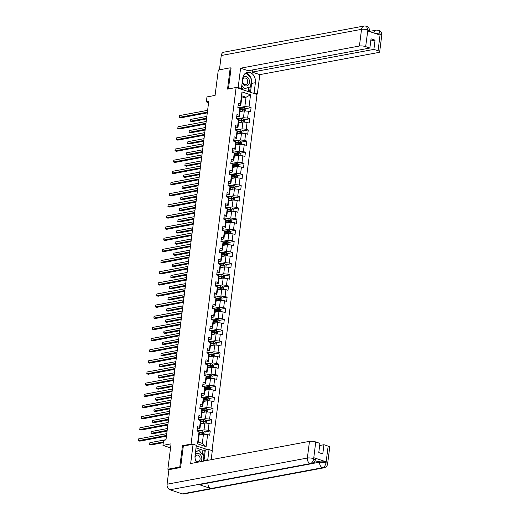 <?xml version="1.0" encoding="UTF-8"?>
<svg xmlns="http://www.w3.org/2000/svg" width="520" height="520" viewBox="0 0 520 520"><rect width="100%" height="100%" fill="white"/><g stroke="black" fill="none" stroke-linecap="round" stroke-linejoin="round"><path stroke-width="0.78" d="M212.024 450.587L257.01 94.51L236.119 87.497L191.074 444.1L192.056 444.425M231.069 68.088L230.224 67.808L218.296 70.031L215.085 95.401L206.973 96.915L206.343 101.92L208.578 102.667M169.111 469.638L167.863 469.222L171.067 443.853L162.955 445.367L170.553 447.915M183.463 446.03L182.481 445.699L179.79 466.999L180.642 467.279M179.79 466.999L167.863 469.222M208 449.781L196.281 445.848M241.69 98.072L246.031 97.26L241.963 95.895L240.792 105.19L240.442 104.072L238.381 103.383L237.842 107.666L239.902 108.362L239.031 115.219L236.971 114.53L236.431 118.814L238.492 119.509L237.627 126.367L235.567 125.677L235.02 129.968L237.081 130.656L236.217 137.514L234.156 136.825L233.617 141.115L235.677 141.804L234.806 148.668L232.745 147.972L232.206 152.263L234.267 152.952L233.402 159.816L231.342 159.12L230.796 163.41L232.856 164.099L231.992 170.963L229.931 170.268L229.392 174.558L231.452 175.247L230.581 182.111L228.52 181.415L227.981 185.705L230.042 186.394L229.177 193.258L227.117 192.562L226.571 196.853L228.631 197.548L227.767 204.406L225.706 203.717L225.167 208L227.227 208.696L226.356 215.553L224.296 214.864L223.756 219.147L225.817 219.843L224.952 226.701L222.892 226.011L222.346 230.295L224.406 230.99L223.542 237.848L221.481 237.159L220.942 241.449L223.002 242.138L222.131 248.995L220.071 248.306L219.531 252.597L221.592 253.286L220.727 260.15L218.667 259.454L218.12 263.744L220.181 264.433L219.317 271.297L217.256 270.601L216.717 274.892L218.777 275.581L217.906 282.445L215.846 281.749L215.306 286.039L217.367 286.728L216.502 293.592L214.442 292.897L213.895 297.187L215.956 297.882L215.092 304.74L213.031 304.05L212.492 308.334L214.552 309.03L213.681 315.887L211.62 315.198L211.081 319.481L213.142 320.177L212.277 327.034L210.217 326.346L209.671 330.629L211.731 331.325L210.867 338.182L208.806 337.493L208.267 341.776L210.327 342.472L209.456 349.329L207.395 348.641L206.856 352.931L208.917 353.62L208.052 360.477L205.992 359.788L205.446 364.078L207.506 364.767L206.642 371.631L204.581 370.935L204.042 375.226L206.102 375.915L205.231 382.779L203.171 382.083L202.631 386.373L204.692 387.062L203.827 393.926L201.767 393.231L201.221 397.521L203.281 398.209L202.417 405.074L200.356 404.378L199.817 408.668L201.877 409.363L201.006 416.221L198.946 415.532L198.406 419.816L200.467 420.511L199.602 427.369L197.542 426.679L196.995 430.963L199.056 431.659L197.522 443.807L206.102 446.687L202.3 443.424L203.469 434.135L199.134 434.947M240.442 104.072L241.975 91.923L250.556 94.802L249.022 106.951L251.082 107.647L245.681 108.654M206.102 446.687L207.636 434.538L209.697 435.227L210.243 430.944L208.182 430.248L209.047 423.391L211.107 424.079L211.647 419.796L209.586 419.101L210.457 412.243L212.518 412.932L213.057 408.649L210.997 407.953L211.861 401.096L213.922 401.785L214.468 397.495L212.407 396.806L213.272 389.948L215.332 390.637L215.872 386.347L213.811 385.658L214.682 378.794L216.743 379.49L217.282 375.2L215.222 374.51L216.086 367.647L218.147 368.342L218.692 364.052L216.632 363.363L217.497 356.499L219.557 357.195L220.097 352.904L218.036 352.216L218.907 345.351L220.968 346.047L221.507 341.757L219.447 341.062L220.311 334.204L222.372 334.893L222.917 330.61L220.857 329.914L221.722 323.057L223.782 323.745L224.328 319.462L222.261 318.767L223.132 311.909L225.192 312.598L225.732 308.315L223.672 307.619L224.536 300.762L226.603 301.45L227.143 297.167L225.082 296.471L225.947 289.614L228.007 290.303L228.553 286.013L226.486 285.324L227.357 278.467L229.417 279.156L229.957 274.865L227.897 274.177L228.761 267.312L230.828 268.008L231.368 263.718L229.307 263.029L230.172 256.165L232.232 256.861L232.778 252.571L230.711 251.882L231.582 245.018L233.643 245.713L234.182 241.423L232.122 240.734L232.993 233.87L235.053 234.566L235.593 230.275L233.532 229.58L234.397 222.722L236.457 223.411L237.003 219.128L234.942 218.433L235.807 211.575L237.868 212.264L238.407 207.981L236.347 207.285L237.218 200.428L239.278 201.117L239.817 196.833L237.757 196.138L238.622 189.28L240.682 189.969L241.228 185.679L239.167 184.99L240.032 178.133L242.093 178.822L242.632 174.531L240.572 173.843L241.442 166.985L243.503 167.674L244.042 163.384L241.982 162.695L242.847 155.831L244.907 156.526L245.453 152.237L243.393 151.548L244.257 144.684L246.317 145.379L246.857 141.089L244.797 140.4L245.667 133.536L247.728 134.232L248.268 129.941L246.207 129.252L247.072 122.388L249.132 123.084L249.678 118.794L247.618 118.099L248.482 111.241L250.542 111.93L251.082 107.647M162.955 445.367L163.585 440.362L165.971 439.92L208.728 101.472L206.343 101.92M239.902 108.362L240.247 109.473L239.382 116.337L236.678 116.838M239.974 111.651L244.316 110.838L243.444 117.702L238.947 118.541M239.382 116.337L239.031 115.219M248.482 111.241L244.316 110.838M247.618 118.099L243.444 117.702M238.492 119.509L238.843 120.62L237.972 127.484L235.274 127.985M238.569 122.798L242.905 121.986L242.041 128.85L237.536 129.688M237.972 127.484L237.627 126.367M247.072 122.388L242.905 121.986M246.207 129.252L242.041 128.85M237.081 130.656L237.432 131.768L236.567 138.632L233.864 139.133M237.159 133.946L241.494 133.133L240.63 139.997L236.125 140.835M236.567 138.632L236.217 137.514M245.667 133.536L241.494 133.133M244.797 140.4L240.63 139.997M235.677 141.804L236.022 142.922L235.157 149.78L232.453 150.287M235.749 145.093L240.091 144.281L239.219 151.144L234.722 151.983M235.157 149.78L234.806 148.668M244.257 144.684L240.091 144.281M243.393 151.548L239.219 151.144M234.267 152.952L234.618 154.07L233.747 160.927L231.049 161.434M234.344 156.24L238.68 155.435L237.816 162.292L233.311 163.131M233.747 160.927L233.402 159.816M242.847 155.831L238.68 155.435M241.982 162.695L237.816 162.292M232.856 164.099L233.207 165.217L232.343 172.075L229.639 172.582M232.934 167.388L237.269 166.582L236.405 173.44L231.9 174.278M232.343 172.075L231.992 170.963M241.442 166.985L237.269 166.582M240.572 173.843L236.405 173.44M231.452 175.247L231.797 176.364L230.932 183.222L228.228 183.729M231.524 178.536L235.865 177.73L234.994 184.587L230.497 185.432M230.932 183.222L230.581 182.111M240.032 178.133L235.865 177.73M239.167 184.99L234.994 184.587M230.042 186.394L230.393 187.512L229.522 194.369L226.824 194.877M230.119 189.683L234.455 188.877L233.591 195.734L229.086 196.58M229.522 194.369L229.177 193.258M238.622 189.28L234.455 188.877M237.757 196.138L233.591 195.734M228.631 197.548L228.982 198.66L228.118 205.517L225.414 206.024M228.709 200.837L233.044 200.025L232.18 206.882L227.675 207.727M228.118 205.517L227.767 204.406M237.218 200.428L233.044 200.025M236.347 207.285L232.18 206.882M227.227 208.696L227.572 209.807L226.707 216.671L224.003 217.172M227.299 211.984L231.641 211.172L230.769 218.036L226.272 218.875M226.707 216.671L226.356 215.553M235.807 211.575L231.641 211.172M234.942 218.433L230.769 218.036M225.817 219.843L226.167 220.955L225.297 227.819L222.599 228.319M225.894 223.132L230.23 222.319L229.365 229.183L224.861 230.022M225.297 227.819L224.952 226.701M234.397 222.722L230.23 222.319M233.532 229.58L229.365 229.183M224.406 230.99L224.757 232.102L223.893 238.966L221.189 239.467M224.484 234.28L228.819 233.467L227.955 240.331L223.451 241.169M223.893 238.966L223.542 237.848M232.993 233.87L228.819 233.467M232.122 240.734L227.955 240.331M223.002 242.138L223.347 243.25L222.482 250.114L219.778 250.614M223.073 245.427L227.416 244.614L226.544 251.478L222.047 252.317M222.482 250.114L222.131 248.995M231.582 245.018L227.416 244.614M230.711 251.882L226.544 251.478M221.592 253.286L221.942 254.404L221.072 261.261L218.374 261.768M221.669 256.575L226.005 255.762L225.141 262.626L220.636 263.464M221.072 261.261L220.727 260.15M230.172 256.165L226.005 255.762M229.307 263.029L225.141 262.626M220.181 264.433L220.532 265.551L219.667 272.409L216.964 272.916M220.259 267.722L224.594 266.916L223.73 273.774L219.225 274.612M219.667 272.409L219.317 271.297M228.761 267.312L224.594 266.916M227.897 274.177L223.73 273.774M218.777 275.581L219.122 276.699L218.257 283.556L215.553 284.063M218.849 278.87L223.191 278.064L222.319 284.921L217.822 285.76M218.257 283.556L217.906 282.445M227.357 278.467L223.191 278.064M226.486 285.324L222.319 284.921M217.367 286.728L217.718 287.846L216.847 294.704L214.149 295.211M217.444 290.017L221.78 289.211L220.916 296.069L216.411 296.913M216.847 294.704L216.502 293.592M225.947 289.614L221.78 289.211M225.082 296.471L220.916 296.069M215.956 297.882L216.307 298.994L215.442 305.851L212.739 306.358M216.034 301.164L220.369 300.358L219.505 307.216L215 308.061M215.442 305.851L215.092 304.74M224.536 300.762L220.369 300.358M223.672 307.619L219.505 307.216M214.552 309.03L214.897 310.141L214.032 316.999L211.328 317.506M214.624 312.319L218.966 311.506L218.094 318.364L213.597 319.209M214.032 316.999L213.681 315.887M223.132 311.909L218.966 311.506M222.261 318.767L218.094 318.364M213.142 320.177L213.493 321.288L212.622 328.153L209.924 328.653M213.219 323.466L217.555 322.654L216.691 329.517L212.186 330.356M212.622 328.153L212.277 327.034M221.722 323.057L217.555 322.654M220.857 329.914L216.691 329.517M211.731 331.325L212.082 332.436L211.218 339.3L208.514 339.8M211.809 334.613L216.144 333.801L215.28 340.665L210.775 341.504M211.218 339.3L210.867 338.182M220.311 334.204L216.144 333.801M219.447 341.062L215.28 340.665M210.327 342.472L210.672 343.584L209.807 350.447L207.103 350.948M210.399 345.761L214.74 344.949L213.869 351.812L209.372 352.651M209.807 350.447L209.456 349.329M218.907 345.351L214.74 344.949M218.036 352.216L213.869 351.812M208.917 353.62L209.268 354.731L208.397 361.595L205.699 362.096M208.994 356.909L213.33 356.096L212.466 362.96L207.961 363.799M208.397 361.595L208.052 360.477M217.497 356.499L213.33 356.096M216.632 363.363L212.466 362.96M207.506 364.767L207.857 365.885L206.993 372.743L204.289 373.25M207.584 368.056L211.919 367.25L211.055 374.107L206.55 374.946M206.993 372.743L206.642 371.631M216.086 367.647L211.919 367.25M215.222 374.51L211.055 374.107M206.102 375.915L206.447 377.032L205.582 383.89L202.878 384.397M206.174 379.204L210.516 378.397L209.644 385.255L205.147 386.094M205.582 383.89L205.231 382.779M214.682 378.794L210.516 378.397M213.811 385.658L209.644 385.255M204.692 387.062L205.042 388.18L204.172 395.038L201.474 395.544M204.769 390.351L209.105 389.545L208.24 396.403L203.736 397.241M204.172 395.038L203.827 393.926M213.272 389.948L209.105 389.545M212.407 396.806L208.24 396.403M203.281 398.209L203.632 399.328L202.768 406.185L200.064 406.692M203.359 401.499L207.694 400.693L206.83 407.55L202.326 408.395M202.768 406.185L202.417 405.074M211.861 401.096L207.694 400.693M210.997 407.953L206.83 407.55M201.877 409.363L202.222 410.475L201.357 417.332L198.653 417.84M201.948 412.646L206.291 411.84L205.419 418.697L200.922 419.543M201.357 417.332L201.006 416.221M210.457 412.243L206.291 411.84M209.586 419.101L205.419 418.697M200.467 420.511L200.817 421.623L199.947 428.487L197.249 428.987M200.544 423.8L204.88 422.988L204.016 429.845L199.511 430.69M199.947 428.487L199.602 427.369M209.047 423.391L204.88 422.988M208.182 430.248L204.016 429.845M199.056 431.659L199.407 432.77L198.237 442.059L197.522 443.807M207.636 434.538L203.469 434.135M182.481 445.699L191.074 444.1M230.224 67.808L227.533 89.102L236.119 87.497M198.237 442.059L202.3 443.424M240.792 105.19L238.089 105.69M240.35 107.393L244.855 106.548L246.031 97.26L250.556 94.802M241.963 95.895L241.975 91.923M249.022 106.951L244.855 106.548M210.243 430.944L204.841 431.951M202.28 432.425L199.635 432.919M211.647 419.796L206.252 420.803M203.691 421.278L201.045 421.772M213.057 408.649L207.656 409.656M205.101 410.131L202.456 410.625M214.468 397.495L209.066 398.509M206.505 398.983L203.859 399.477M215.872 386.347L210.477 387.354M207.916 387.835L205.27 388.329M217.282 375.2L211.881 376.207M209.326 376.688L206.681 377.182M218.692 364.052L213.291 365.06M210.73 365.541L208.084 366.035M220.097 352.904L214.702 353.912M212.141 354.393L209.495 354.881M221.507 341.757L216.106 342.765M213.551 343.239L210.906 343.733M222.917 330.61L217.516 331.617M214.955 332.092L212.31 332.586M224.328 319.462L218.927 320.469M216.365 320.944L213.72 321.438M225.732 308.315L220.331 309.322M217.776 309.797L215.131 310.291M227.143 297.167L221.741 298.175M219.18 298.649L216.535 299.143M228.553 286.013L223.151 287.021M220.591 287.502L217.945 287.995M229.957 274.865L224.556 275.873M222.001 276.354L219.356 276.848M231.368 263.718L225.966 264.726M223.405 265.207L220.76 265.7M232.778 252.571L227.377 253.578M224.816 254.059L222.17 254.553M234.182 241.423L228.781 242.431M226.226 242.905L223.581 243.399M235.593 230.275L230.191 231.283M227.63 231.758L224.984 232.252M237.003 219.128L231.602 220.136M229.041 220.61L226.395 221.104M238.407 207.981L233.006 208.988M230.451 209.463L227.806 209.957M239.817 196.833L234.416 197.841M231.855 198.315L229.209 198.809M241.228 185.679L235.827 186.693M233.266 187.167L230.62 187.661M242.632 174.531L237.231 175.539M234.676 176.02L232.031 176.514M244.042 163.384L238.641 164.392M236.08 164.873L233.435 165.367M245.453 152.237L240.052 153.244M237.49 153.725L234.845 154.219M246.857 141.089L241.456 142.097M238.901 142.578L236.256 143.072M248.268 129.941L242.866 130.949M240.305 131.423L237.66 131.917M249.678 118.794L244.276 119.802M241.716 120.276L239.07 120.77M243.126 109.128L240.481 109.623M166.543 435.428L138.359 440.687L138.587 438.9L166.77 433.641M166.446 436.183L139.769 441.162L138.359 440.687L138.587 438.9M204.815 434.265L205.075 432.198L204.042 431.106A1.976 0.501 -172.8 0 0 202.248 430.8L198.783 430.657A5.694 1.443 -172.8 0 0 197.035 430.677M202.092 434.395A1.976 0.501 -172.8 0 0 201.792 434.375L199.219 434.265M200.987 434.603L199.186 434.525M166.004 439.679L149.877 442.689L149.649 444.476L151.06 444.951L163.299 442.669M199.388 432.913L201.968 433.017A1.976 0.501 7.2 0 1 203.275 433.193L203.385 432.334A1.976 0.501 -172.8 0 0 202.072 432.159L199.18 432.042M199.258 432.302L202.696 432.458L202.592 433.316M149.877 442.689L149.649 444.476L163.391 441.916M201.019 461.591A4.843 3.673 79.4 0 0 200.467 454.805A4.843 3.673 79.4 0 0 195.24 454.825A4.843 3.673 79.4 0 0 195.124 455M195.422 459.817A3.315 2.516 79.4 0 0 198.166 461.578A3.315 2.516 79.4 0 0 199.537 460.642A3.315 2.516 79.4 0 0 199.713 456.846A3.315 2.516 79.4 0 0 196.95 455.065A3.315 2.516 79.4 0 0 195.585 456.001A3.315 2.516 79.4 0 0 195.026 457.697M195.578 451.438L199.102 450.502L203.892 456.131L203.255 461.175M195.533 451.789L199.102 450.502M242.222 82.199A4.843 3.673 79.4 0 0 245.076 85.794A4.843 3.673 79.4 0 0 248.638 84.565A4.843 3.673 79.4 0 0 248.099 77.773A4.843 3.673 79.4 0 0 242.873 77.792A4.843 3.673 79.4 0 0 242.775 77.942M243.217 78.962A3.315 2.516 79.4 0 0 243.042 82.758A3.315 2.516 79.4 0 0 245.797 84.539A3.315 2.516 79.4 0 0 247.169 83.603A3.315 2.516 79.4 0 0 247.338 79.814A3.315 2.516 79.4 0 0 244.582 78.026A3.315 2.516 79.4 0 0 243.217 78.962M244.328 74.334L246.733 73.463L251.524 79.092L250.549 86.808L242.873 89.252L241.534 87.672M244.784 88.894L241.813 85.41M244.907 73.801L246.733 73.463M311.656 463.697A4.583 3.471 -100.6 0 1 310.291 463.6C312.072 463.021 313.196 461.416 313.671 458.776L315.334 459.784C315.003 461.832 313.775 463.138 311.656 463.697L199.999 484.536A4.583 3.471 -100.6 0 1 198.633 484.438L170.001 489.781A4.583 3.471 -100.6 0 1 167.083 484.218L168.922 469.677L180.615 467.493L183.319 446.056L193.102 444.229L196.352 445.322L195.065 455.468A8.379 6.351 79.4 0 0 196.58 462.423M207.669 460.35A8.379 6.351 79.4 0 0 207.766 459.732L209.053 449.585L212.297 450.678L211.159 459.7M193.102 444.229L190.665 463.528L309.478 441.356A4.466 1.131 7.2 0 1 315.731 441.954L319.937 443.372L318.773 452.589L322.784 453.934L323.947 444.717L328.153 446.128A4.466 1.131 7.2 0 1 329.719 447.219L327.613 463.905A4.466 1.131 -172.8 0 0 326.04 462.813L328.153 446.128M202.423 454.402L202.95 450.255L209.053 449.585M202.95 450.255L196.02 447.928M327.613 463.905C327.281 465.959 326.053 467.259 323.934 467.825L183.644 494A4.583 3.471 -100.6 0 1 182.254 493.896L210.88 488.553A4.583 3.471 -100.6 0 1 207.987 483.041M170.001 489.781L182.254 493.896M167.083 484.218L307.372 458.042A4.583 3.471 -100.6 0 0 310.291 463.6L198.633 484.438L210.88 488.553L322.543 467.714C324.324 467.142 325.455 465.537 325.942 462.891L326.04 462.813M314.236 462.235L319.774 461.201A4.466 1.131 7.2 0 1 326.021 461.799L313.885 457.724A4.466 1.131 7.2 0 1 315.458 458.822L315.334 459.784M323.947 444.717L319.663 445.517M203.899 461.058A8.379 6.351 79.4 0 0 204.003 460.434L207.766 459.732M205.283 450.288L204.003 460.434M203.639 455.832L204.38 449.988M251.446 79.71A8.379 6.351 79.4 0 1 251.628 83.401L255.398 82.7A8.379 6.351 79.4 0 0 247.514 72.326A8.379 6.351 79.4 0 0 242.697 78.429L241.417 88.582L238.167 87.49L240.604 68.192L359.424 46.02L361.53 29.335L221.24 55.517L219.433 69.817M255.398 82.7L254.118 92.846L257.361 93.931L259.798 74.639L252.207 72.091L373.887 49.38L378.092 50.798L380.153 33.989L379.938 35.029L367.803 30.953L367.874 29.868L365.671 46.625A4.466 1.131 -172.8 0 0 359.424 46.02M252.48 69.947L252.207 72.091M370.773 40.963L375.05 40.163L371.046 38.818L369.876 48.035L248.203 70.746L240.604 68.192M240.078 88.829L241.417 88.582M236.834 87.737L238.167 87.49M256.029 94.185L257.361 93.931M252.785 93.093L254.118 92.846M259.798 74.639L378.619 52.468A4.466 1.131 -172.8 0 0 379.665 51.889A4.466 1.131 -172.8 0 0 378.092 50.798M221.24 55.517A4.583 3.471 -100.6 0 1 223.873 52.175L364.163 26A4.583 3.471 -100.6 0 0 361.53 29.335A4.466 1.131 7.2 0 1 367.783 29.939M369.876 48.035L365.671 46.625M375.05 40.163L373.887 49.38M230.666 67.957L231.094 67.873L228.436 88.933M251.154 78.657A8.379 6.351 79.4 0 0 245.7 73.067M251.628 83.401L250.504 92.326M246.461 73.515L244.738 73.866M249.6 92.027L250.244 86.918M248.261 91.572L248.781 87.451M374.933 33.345L380.062 34.06M373.887 32.994A4.583 3.471 -100.6 0 1 376.441 30.121L378.69 30.271L380.159 33.976M364.163 26L366.45 26.163L367.881 29.861M167.947 424.281L139.769 429.54L139.99 427.752L168.175 422.494M167.856 425.035L141.18 430.014L139.769 429.54L139.99 427.752M169.358 413.134L141.173 418.392L141.401 416.604L169.585 411.346M169.26 413.887L142.584 418.866L141.173 418.392L141.401 416.604M206.225 423.118L206.486 421.05L205.446 419.959A1.976 0.501 -172.8 0 0 203.651 419.653L200.194 419.51A5.694 1.443 -172.8 0 0 198.445 419.529M203.495 423.248A1.976 0.501 -172.8 0 0 203.203 423.228L200.629 423.118M202.391 423.449L200.597 423.378M167.414 428.532L151.281 431.541L151.06 433.329L152.47 433.803L167.089 431.074M200.798 421.766L203.372 421.87A1.976 0.501 7.2 0 1 204.685 422.045L204.796 421.187A1.976 0.501 -172.8 0 0 203.483 421.012L200.583 420.894M200.668 421.154L204.107 421.31L203.996 422.168M151.281 431.541L151.06 433.329L167.186 430.32M207.636 411.97L207.896 409.903L206.856 408.811A1.976 0.501 -172.8 0 0 205.062 408.506L201.597 408.363A5.694 1.443 -172.8 0 0 199.849 408.382M204.906 412.1A1.976 0.501 -172.8 0 0 204.614 412.081L202.033 411.97M203.801 412.301L202 412.23M168.818 417.385L152.691 420.394L152.464 422.182L153.875 422.656L168.5 419.926M202.208 410.612L204.783 410.722A1.976 0.501 7.2 0 1 206.096 410.891L206.2 410.04A1.976 0.501 -172.8 0 0 204.893 409.864L201.994 409.74M202.078 410.007L205.517 410.163L205.406 411.021M152.691 420.394L152.464 422.182L168.597 419.172M170.768 401.979L142.584 407.245L142.812 405.457L170.995 400.199M170.671 402.74L143.995 407.713L142.584 407.245L142.812 405.457M172.172 390.832L143.995 396.091L144.216 394.31L172.4 389.051M172.081 391.593L145.405 396.565L143.995 396.091L144.216 394.31M173.583 379.685L145.399 384.943L145.626 383.162L173.81 377.897M173.485 380.438L146.809 385.418L145.399 384.943L145.626 383.162M209.04 400.822L209.3 398.756L208.267 397.663A1.976 0.501 -172.8 0 0 206.472 397.358L203.008 397.215A5.694 1.443 -172.8 0 0 201.26 397.235M206.317 400.953A1.976 0.501 -172.8 0 0 206.018 400.933L203.444 400.822M205.212 401.154L203.411 401.082M170.228 406.237L154.102 409.247L153.875 411.034L155.285 411.509L169.91 408.779M203.613 399.464L206.193 399.575A1.976 0.501 7.2 0 1 207.5 399.744L207.61 398.885A1.976 0.501 -172.8 0 0 206.297 398.716L203.405 398.593M203.483 398.86L206.921 399.016L206.817 399.874M154.102 409.247L153.875 411.034L170.001 408.025M210.451 389.675L210.711 387.608L209.671 386.516A1.976 0.501 -172.8 0 0 207.877 386.21L204.419 386.068A5.694 1.443 -172.8 0 0 202.67 386.081M207.721 389.799A1.976 0.501 -172.8 0 0 207.428 389.786L204.854 389.675M206.615 390.007L204.822 389.935M171.639 395.09L155.506 398.099L155.285 399.887L156.696 400.361L171.314 397.631M205.023 388.317L207.597 388.427A1.976 0.501 7.2 0 1 208.91 388.596L209.02 387.738A1.976 0.501 -172.8 0 0 207.708 387.569L204.808 387.446M204.893 387.706L208.332 387.868L208.221 388.726M155.506 398.099L155.285 399.887L171.411 396.877M211.861 378.528L212.121 376.46L211.081 375.369A1.976 0.501 -172.8 0 0 209.287 375.063L205.822 374.92A5.694 1.443 -172.8 0 0 204.074 374.933M209.131 378.651A1.976 0.501 -172.8 0 0 208.839 378.632L206.258 378.528M208.026 378.859L206.225 378.781M173.043 383.942L156.917 386.951L156.689 388.739L158.1 389.207L172.725 386.484M206.433 377.169L209.008 377.279A1.976 0.501 7.2 0 1 210.321 377.449L210.425 376.591A1.976 0.501 -172.8 0 0 209.118 376.422L206.219 376.298M206.303 376.558L209.742 376.721L209.631 377.579M156.917 386.951L156.689 388.739L172.822 385.729M174.993 368.537L146.809 373.796L147.037 372.008L175.221 366.75M174.895 369.291L148.22 374.27L146.809 373.796L147.037 372.008M213.265 367.374L213.525 365.313L212.492 364.215A1.976 0.501 -172.8 0 0 210.697 363.916L207.233 363.766A5.694 1.443 -172.8 0 0 205.484 363.786M210.542 367.504A1.976 0.501 -172.8 0 0 210.243 367.484L207.669 367.38M209.436 367.712L207.636 367.634M174.453 372.794L158.327 375.804L158.1 377.585L159.51 378.06L174.135 375.336M207.838 366.022L210.418 366.132A1.976 0.501 7.2 0 1 211.725 366.301L211.835 365.443A1.976 0.501 -172.8 0 0 210.522 365.274L207.63 365.151M207.708 365.411L211.146 365.573L211.042 366.431M158.327 375.804L158.1 377.585L174.226 374.575M176.397 357.39L148.22 362.648L148.441 360.861L176.625 355.602M176.306 358.144L149.63 363.123L148.22 362.648L148.441 360.861M214.675 356.226L214.936 354.166L213.895 353.067A1.976 0.501 -172.8 0 0 212.102 352.768L208.644 352.619A5.694 1.443 -172.8 0 0 206.895 352.638M211.946 356.356A1.976 0.501 -172.8 0 0 211.653 356.337L209.079 356.232M210.841 356.564L209.047 356.486M175.864 361.641L159.731 364.656L159.51 366.438L160.921 366.912L175.539 364.182M209.248 354.874L211.822 354.978A1.976 0.501 7.2 0 1 213.135 355.154L213.245 354.296A1.976 0.501 -172.8 0 0 211.933 354.12L209.034 354.003M209.118 354.263L212.556 354.425L212.446 355.284M159.731 364.656L159.51 366.438L175.636 363.428M177.808 346.242L149.624 351.5L149.851 349.713L178.035 344.454M177.71 346.996L151.034 351.975L149.624 351.5L149.851 349.713M216.086 345.079L216.346 343.018L215.306 341.919A1.976 0.501 -172.8 0 0 213.512 341.614L210.047 341.471A5.694 1.443 -172.8 0 0 208.299 341.49M213.356 345.209A1.976 0.501 -172.8 0 0 213.064 345.189L210.483 345.085M212.251 345.416L210.451 345.339M177.268 350.493L161.142 353.503L160.914 355.29L162.325 355.765L176.95 353.035M210.659 343.726L213.233 343.831A1.976 0.501 7.2 0 1 214.546 344.006L214.65 343.148A1.976 0.501 -172.8 0 0 213.343 342.973L210.444 342.856M210.529 343.115L213.967 343.278L213.857 344.136M161.142 353.503L160.914 355.29L177.047 352.281M179.218 335.094L151.034 340.353L151.262 338.566L179.446 333.307M179.12 335.849L152.445 340.828L151.034 340.353L151.262 338.566M217.49 333.931L217.75 331.864L216.717 330.772A1.976 0.501 -172.8 0 0 214.922 330.467L211.458 330.324A5.694 1.443 -172.8 0 0 209.709 330.343M214.767 334.061A1.976 0.501 -172.8 0 0 214.468 334.041L211.894 333.938M213.661 334.269L211.861 334.191M178.678 339.346L162.552 342.355L162.325 344.143L163.735 344.617L178.36 341.887M212.062 332.579L214.643 332.683A1.976 0.501 7.2 0 1 215.95 332.859L216.06 332A1.976 0.501 -172.8 0 0 214.747 331.825L211.855 331.708M211.933 331.968L215.371 332.131L215.267 332.982M162.552 342.355L162.325 344.143L178.451 341.133M180.622 323.947L152.445 329.206L152.666 327.418L180.85 322.159M180.531 324.701L153.855 329.68L152.445 329.206L152.666 327.418M218.9 322.784L219.161 320.717L218.12 319.625A1.976 0.501 -172.8 0 0 216.327 319.319L212.869 319.176A5.694 1.443 -172.8 0 0 211.12 319.195M216.171 322.913A1.976 0.501 -172.8 0 0 215.878 322.894L213.304 322.784M215.066 323.122L213.272 323.043M180.089 328.198L163.956 331.208L163.735 332.995L165.145 333.469L179.764 330.74M213.473 321.432L216.047 321.536A1.976 0.501 7.2 0 1 217.36 321.711L217.471 320.853A1.976 0.501 -172.8 0 0 216.158 320.678L213.258 320.561M213.343 320.82L216.781 320.976L216.671 321.834M163.956 331.208L163.735 332.995L179.862 329.986M182.033 312.8L153.849 318.058L154.076 316.271L182.26 311.012M181.935 313.553L155.259 318.533L153.849 318.058L154.076 316.271M220.311 311.636L220.571 309.569L219.531 308.477A1.976 0.501 -172.8 0 0 217.737 308.172L214.272 308.029A5.694 1.443 -172.8 0 0 212.524 308.048M217.581 311.766A1.976 0.501 -172.8 0 0 217.289 311.747L214.708 311.636M216.476 311.968L214.675 311.896M181.493 317.05L165.367 320.06L165.139 321.847L166.55 322.322L181.175 319.592M214.883 310.278L217.458 310.388A1.976 0.501 7.2 0 1 218.77 310.564L218.875 309.706A1.976 0.501 -172.8 0 0 217.568 309.53L214.669 309.406M214.754 309.673L218.192 309.829L218.082 310.687M165.367 320.06L165.139 321.847L181.272 318.838M183.443 301.652L155.259 306.911L155.487 305.123L183.671 299.865M183.346 302.406L156.669 307.385L155.259 306.911L155.487 305.123M221.715 300.489L221.975 298.422L220.942 297.329A1.976 0.501 -172.8 0 0 219.147 297.024L215.683 296.881A5.694 1.443 -172.8 0 0 213.935 296.901M218.992 300.619A1.976 0.501 -172.8 0 0 218.692 300.599L216.119 300.489M217.886 300.82L216.086 300.749M182.904 305.903L166.777 308.913L166.55 310.7L167.96 311.175L182.585 308.445M216.287 299.13L218.868 299.24A1.976 0.501 7.2 0 1 220.175 299.409L220.285 298.558A1.976 0.501 -172.8 0 0 218.972 298.382L216.08 298.259M216.158 298.526L219.596 298.682L219.492 299.539M166.777 308.913L166.55 310.7L182.676 307.69M184.847 290.498L156.669 295.763L156.891 293.976L185.075 288.717M184.756 291.258L158.08 296.231L156.669 295.763L156.891 293.976M223.125 289.341L223.386 287.274L222.346 286.182A1.976 0.501 -172.8 0 0 220.552 285.877L217.094 285.733A5.694 1.443 -172.8 0 0 215.345 285.753M220.395 289.471A1.976 0.501 -172.8 0 0 220.103 289.452L217.529 289.341M219.291 289.673L217.497 289.601M184.314 294.756L168.181 297.765L167.96 299.553L169.37 300.027L183.989 297.297M217.698 287.983L220.272 288.093A1.976 0.501 7.2 0 1 221.585 288.262L221.696 287.404A1.976 0.501 -172.8 0 0 220.383 287.235L217.483 287.111M217.568 287.378L221.006 287.534L220.896 288.392M168.181 297.765L167.96 299.553L184.087 296.543M186.258 279.351L158.073 284.609L158.301 282.828L186.485 277.563M186.16 280.111L159.484 285.084L158.073 284.609L158.301 282.828M224.536 278.194L224.796 276.127L223.756 275.034A1.976 0.501 -172.8 0 0 221.962 274.729L218.498 274.586A5.694 1.443 -172.8 0 0 216.749 274.599M221.806 278.317A1.976 0.501 -172.8 0 0 221.514 278.304L218.933 278.194M220.701 278.525L218.9 278.454M185.718 283.608L169.592 286.618L169.364 288.405L170.775 288.88L185.4 286.15M219.108 276.835L221.683 276.945A1.976 0.501 7.2 0 1 222.995 277.115L223.1 276.257A1.976 0.501 -172.8 0 0 221.793 276.088L218.894 275.964M218.978 276.224L222.417 276.387L222.306 277.245M169.592 286.618L169.364 288.405L185.497 285.396M187.668 268.203L159.484 273.462L159.712 271.674L187.895 266.416M187.571 268.957L160.894 273.936L159.484 273.462L159.712 271.674M225.94 267.046L226.2 264.979L225.167 263.887A1.976 0.501 -172.8 0 0 223.373 263.582L219.908 263.439A5.694 1.443 -172.8 0 0 218.16 263.452M223.217 267.169A1.976 0.501 -172.8 0 0 222.917 267.15L220.344 267.046M222.112 267.377L220.311 267.3M187.129 272.461L171.002 275.47L170.775 277.257L172.185 277.726L186.81 275.002M220.513 265.688L223.093 265.798A1.976 0.501 7.2 0 1 224.4 265.967L224.51 265.109A1.976 0.501 -172.8 0 0 223.197 264.94L220.305 264.817M220.383 265.077L223.821 265.239L223.717 266.097M171.002 275.47L170.775 277.257L186.901 274.242M189.072 257.056L160.894 262.314L161.115 260.526L189.3 255.268M188.981 257.81L162.305 262.788L160.894 262.314L161.115 260.526M227.35 255.892L227.611 253.832L226.571 252.733A1.976 0.501 -172.8 0 0 224.776 252.434L221.319 252.285A5.694 1.443 -172.8 0 0 219.57 252.304M224.62 256.022A1.976 0.501 -172.8 0 0 224.328 256.002L221.754 255.899M223.516 256.23L221.722 256.152M188.539 261.313L172.406 264.322L172.185 266.103L173.596 266.578L188.214 263.855M221.923 254.54L224.497 254.644A1.976 0.501 7.2 0 1 225.81 254.82L225.921 253.962A1.976 0.501 -172.8 0 0 224.608 253.792L221.708 253.669M221.793 253.929L225.232 254.092L225.121 254.95M172.406 264.322L172.185 266.103L188.311 263.094M190.483 245.908L162.298 251.167L162.526 249.379L190.71 244.12M190.385 246.662L163.709 251.641L162.298 251.167L162.526 249.379M228.761 244.744L229.021 242.684L227.981 241.586A1.976 0.501 -172.8 0 0 226.187 241.286L222.722 241.137A5.694 1.443 -172.8 0 0 220.974 241.156M226.031 244.875A1.976 0.501 -172.8 0 0 225.739 244.855L223.158 244.751M224.926 245.083L223.125 245.005M189.943 250.159L173.817 253.169L173.589 254.956L175 255.431L189.625 252.701M223.333 243.393L225.908 243.497A1.976 0.501 7.2 0 1 227.221 243.672L227.325 242.814A1.976 0.501 -172.8 0 0 226.018 242.639L223.119 242.522M223.203 242.781L226.642 242.944L226.531 243.802M173.817 253.169L173.589 254.956L189.722 251.947M191.893 234.761L163.709 240.019L163.937 238.232L192.12 232.973M191.796 235.514L165.12 240.494L163.709 240.019L163.937 238.232M230.165 233.597L230.425 231.53L229.392 230.438A1.976 0.501 -172.8 0 0 227.597 230.133L224.133 229.989A5.694 1.443 -172.8 0 0 222.385 230.009M227.442 233.727A1.976 0.501 -172.8 0 0 227.143 233.708L224.569 233.603M226.337 233.935L224.536 233.857M191.353 239.011L175.227 242.021L175 243.808L176.41 244.283L191.035 241.553M224.738 232.245L227.318 232.349A1.976 0.501 7.2 0 1 228.625 232.525L228.735 231.667A1.976 0.501 -172.8 0 0 227.422 231.491L224.53 231.374M224.608 231.634L228.046 231.797L227.942 232.655M175.227 242.021L175 243.808L191.126 240.799M193.297 223.613L165.12 228.872L165.341 227.084L193.525 221.826M193.206 224.367L166.53 229.346L165.12 228.872L165.341 227.084M231.576 222.45L231.836 220.383L230.796 219.291A1.976 0.501 -172.8 0 0 229.002 218.985L225.544 218.842A5.694 1.443 -172.8 0 0 223.795 218.862M228.846 222.58A1.976 0.501 -172.8 0 0 228.553 222.56L225.979 222.456M227.74 222.787L225.947 222.709M192.764 227.864L176.631 230.874L176.41 232.661L177.821 233.136L192.439 230.406M226.148 221.097L228.722 221.202A1.976 0.501 7.2 0 1 230.035 221.377L230.145 220.519A1.976 0.501 -172.8 0 0 228.833 220.344L225.933 220.227M226.018 220.487L229.457 220.649L229.346 221.5M176.631 230.874L176.41 232.661L192.536 229.651M194.708 212.466L166.524 217.724L166.751 215.936L194.935 210.678M194.61 213.219L167.934 218.198L166.524 217.724L166.751 215.936M232.986 211.302L233.246 209.235L232.206 208.143A1.976 0.501 -172.8 0 0 230.412 207.838L226.947 207.694A5.694 1.443 -172.8 0 0 225.199 207.714M230.256 211.432A1.976 0.501 -172.8 0 0 229.964 211.412L227.383 211.302M229.151 211.633L227.35 211.562M194.168 216.717L178.042 219.726L177.814 221.514L179.225 221.988L193.85 219.258M227.558 209.95L230.133 210.054A1.976 0.501 7.2 0 1 231.446 210.23L231.55 209.372A1.976 0.501 -172.8 0 0 230.243 209.196L227.344 209.079M227.428 209.339L230.867 209.495L230.756 210.353M178.042 219.726L177.814 221.514L193.947 218.504M196.118 201.318L167.934 206.577L168.161 204.789L196.346 199.531M196.02 202.072L169.344 207.051L167.934 206.577L168.161 204.789M234.39 200.155L234.65 198.088L233.617 196.995A1.976 0.501 -172.8 0 0 231.822 196.69L228.358 196.547A5.694 1.443 -172.8 0 0 226.609 196.567M231.667 200.285A1.976 0.501 -172.8 0 0 231.368 200.265L228.794 200.155M230.561 200.486L228.761 200.415M195.578 205.569L179.452 208.578L179.225 210.366L180.635 210.841L195.26 208.111M228.963 198.796L231.543 198.906A1.976 0.501 7.2 0 1 232.85 199.082L232.96 198.224A1.976 0.501 -172.8 0 0 231.647 198.049L228.755 197.925M228.833 198.192L232.271 198.347L232.167 199.206M179.452 208.578L179.225 210.366L195.351 207.357M197.522 190.171L169.344 195.429L169.566 193.642L197.75 188.383M197.431 190.925L170.755 195.904L169.344 195.429L169.566 193.642M235.8 189.007L236.061 186.94L235.02 185.848A1.976 0.501 -172.8 0 0 233.227 185.542L229.769 185.4A5.694 1.443 -172.8 0 0 228.02 185.419M233.071 189.137A1.976 0.501 -172.8 0 0 232.778 189.118L230.204 189.007M231.966 189.339L230.172 189.267M196.989 194.422L180.856 197.431L180.635 199.219L182.046 199.693L196.664 196.963M230.373 187.649L232.947 187.759A1.976 0.501 7.2 0 1 234.26 187.928L234.37 187.077A1.976 0.501 -172.8 0 0 233.058 186.901L230.159 186.778M230.243 187.044L233.681 187.2L233.571 188.058M180.856 197.431L180.635 199.219L196.761 196.209M198.933 179.017L170.749 184.281L170.976 182.494L199.16 177.236M198.835 179.777L172.159 184.75L170.749 184.281L170.976 182.494M237.211 177.859L237.471 175.792L236.431 174.701A1.976 0.501 -172.8 0 0 234.637 174.395L231.172 174.252A5.694 1.443 -172.8 0 0 229.424 174.265M234.481 177.983A1.976 0.501 -172.8 0 0 234.189 177.97L231.608 177.859M233.376 178.191L231.576 178.119M198.393 183.274L182.267 186.284L182.039 188.071L183.45 188.546L198.075 185.816M231.784 176.501L234.358 176.612A1.976 0.501 7.2 0 1 235.671 176.781L235.775 175.922A1.976 0.501 -172.8 0 0 234.468 175.754L231.569 175.63M231.654 175.897L235.092 176.053L234.982 176.911M182.267 186.284L182.039 188.071L198.172 185.061M200.343 167.869L172.159 173.128L172.386 171.347L200.571 166.082M200.245 168.623L173.569 173.602L172.159 173.128L172.386 171.347M238.615 166.712L238.875 164.645L237.842 163.553A1.976 0.501 -172.8 0 0 236.047 163.248L232.583 163.105A5.694 1.443 -172.8 0 0 230.834 163.118M235.892 166.836A1.976 0.501 -172.8 0 0 235.593 166.822L233.019 166.712M234.786 167.044L232.986 166.972M199.803 172.127L183.677 175.136L183.45 176.924L184.86 177.398L199.485 174.668M233.188 165.353L235.768 165.464A1.976 0.501 7.2 0 1 237.075 165.633L237.185 164.775A1.976 0.501 -172.8 0 0 235.872 164.606L232.98 164.483M233.058 164.743L236.496 164.905L236.392 165.763M183.677 175.136L183.45 176.924L199.576 173.914M201.747 156.722L173.569 161.98L173.791 160.192L201.975 154.934M201.656 157.476L174.98 162.454L173.569 161.98L173.791 160.192M240.025 155.565L240.286 153.498L239.245 152.406A1.976 0.501 -172.8 0 0 237.452 152.1L233.994 151.957A5.694 1.443 -172.8 0 0 232.245 151.97M237.296 155.688A1.976 0.501 -172.8 0 0 237.003 155.669L234.429 155.565M236.191 155.896L234.397 155.818M201.214 160.979L185.081 163.988L184.86 165.776L186.27 166.244L200.889 163.52M234.598 154.206L237.172 154.316A1.976 0.501 7.2 0 1 238.485 154.486L238.596 153.627A1.976 0.501 -172.8 0 0 237.283 153.459L234.383 153.335M234.468 153.595L237.906 153.758L237.796 154.615M185.081 163.988L184.86 165.776L200.987 162.76M203.158 145.574L174.974 150.833L175.201 149.045L203.385 143.787M203.06 146.328L176.384 151.307L174.974 150.833L175.201 149.045M241.436 144.41L241.696 142.35L240.656 141.251A1.976 0.501 -172.8 0 0 238.862 140.953L235.397 140.803A5.694 1.443 -172.8 0 0 233.649 140.823M238.706 144.541A1.976 0.501 -172.8 0 0 238.414 144.521L235.833 144.417M237.601 144.749L235.8 144.671M202.618 149.832L186.492 152.841L186.264 154.622L187.675 155.097L202.3 152.373M236.008 143.059L238.583 143.162A1.976 0.501 7.2 0 1 239.895 143.338L240 142.48A1.976 0.501 -172.8 0 0 238.693 142.311L235.794 142.188M235.879 142.448L239.317 142.61L239.207 143.468M186.492 152.841L186.264 154.622L202.397 151.613M204.568 134.427L176.384 139.685L176.612 137.898L204.796 132.639M204.471 135.18L177.794 140.16L176.384 139.685L176.612 137.898M242.84 133.263L243.1 131.203L242.067 130.104A1.976 0.501 -172.8 0 0 240.272 129.805L236.808 129.656A5.694 1.443 -172.8 0 0 235.06 129.675M240.117 133.393A1.976 0.501 -172.8 0 0 239.817 133.374L237.244 133.269M239.011 133.601L237.211 133.523M204.029 138.678L187.902 141.687L187.675 143.475L189.085 143.949L203.71 141.219M237.412 131.911L239.993 132.015A1.976 0.501 7.2 0 1 241.3 132.191L241.41 131.333A1.976 0.501 -172.8 0 0 240.097 131.157L237.205 131.04M237.283 131.3L240.721 131.463L240.617 132.321M187.902 141.687L187.675 143.475L203.801 140.465M205.972 123.279L177.794 128.537L178.016 126.75L206.2 121.492M205.881 124.033L179.205 129.012L177.794 128.537L178.016 126.75M244.25 122.116L244.511 120.049L243.471 118.956A1.976 0.501 -172.8 0 0 241.677 118.651L238.219 118.508A5.694 1.443 -172.8 0 0 236.47 118.528M241.52 122.245A1.976 0.501 -172.8 0 0 241.228 122.226L238.654 122.122M240.416 122.453L238.622 122.376M205.439 127.53L189.306 130.54L189.085 132.327L190.495 132.802L205.114 130.072M238.823 120.763L241.397 120.867A1.976 0.501 7.2 0 1 242.71 121.043L242.821 120.185A1.976 0.501 -172.8 0 0 241.508 120.01L238.608 119.892M238.693 120.153L242.131 120.315L242.021 121.173M189.306 130.54L189.085 132.327L205.212 129.317M207.383 112.132L179.198 117.39L179.426 115.603L207.61 110.344M207.285 112.885L180.609 117.865L179.198 117.39L179.426 115.603M245.661 110.968L245.921 108.901L244.881 107.809A1.976 0.501 -172.8 0 0 243.087 107.503L239.623 107.361A5.694 1.443 -172.8 0 0 237.874 107.38M242.931 111.098A1.976 0.501 -172.8 0 0 242.639 111.078L240.058 110.974M241.826 111.306L240.025 111.228M206.843 116.383L190.717 119.392L190.489 121.18L191.9 121.654L206.525 118.924M240.233 109.616L242.808 109.72A1.976 0.501 7.2 0 1 244.12 109.895L244.225 109.038A1.976 0.501 -172.8 0 0 242.918 108.862L240.019 108.745M240.103 109.005L243.542 109.167L243.431 110.019M190.717 119.392L190.489 121.18L206.622 118.17M203.684 434.154L204.067 431.132M198.672 431.529L198.783 430.657M202.072 432.159L202.248 430.8M201.792 434.375L201.968 433.017M202.696 432.458L203.385 432.334M326.021 461.799L325.949 462.885M315.731 441.954L313.671 458.763M313.762 458.692L313.885 457.724M313.625 458.647A4.466 1.131 7.2 0 0 307.372 458.042L309.478 441.356M312.26 463.541L319.651 462.163L319.774 461.201M323.934 467.825A4.583 3.471 -100.6 0 1 322.543 467.714A4.583 3.471 -100.6 0 1 319.651 462.163L325.904 462.768M378.69 30.271C380.933 31.265 381.959 32.91 381.771 35.204A4.466 1.131 -172.8 0 0 380.198 34.112M366.45 26.163C368.674 27.163 369.681 28.802 369.493 31.083L367.919 29.985M205.094 423.007L205.472 419.985M200.083 420.381L200.194 419.51M203.483 421.012L203.651 419.653M203.203 423.228L203.372 421.87M204.107 421.31L204.796 421.187M206.499 411.86L206.882 408.837M201.487 409.234L201.597 408.363M204.893 409.864L205.062 408.506M204.614 412.081L204.783 410.722M205.517 410.163L206.2 410.04M207.909 400.712L208.292 397.69M202.897 398.086L203.008 397.215M206.297 398.716L206.472 397.358M206.018 400.933L206.193 399.575M206.921 399.016L207.61 398.885M209.319 389.565L209.697 386.542M204.308 386.932L204.419 386.068M207.708 387.569L207.877 386.21M207.428 389.786L207.597 388.427M208.332 387.868L209.02 387.738M210.724 378.417L211.107 375.394M205.712 375.785L205.822 374.92M209.118 376.422L209.287 375.063M208.839 378.632L209.008 377.279M209.742 376.721L210.425 376.591M212.134 367.269L212.518 364.247M207.123 364.637L207.233 363.766M210.522 365.274L210.697 363.916M210.243 367.484L210.418 366.132M211.146 365.573L211.835 365.443M213.544 356.122L213.922 353.1M208.533 353.49L208.644 352.619M211.933 354.12L212.102 352.768M211.653 356.337L211.822 354.978M212.556 354.425L213.245 354.296M214.948 344.968L215.332 341.946M209.937 342.342L210.047 341.471M213.343 342.973L213.512 341.614M213.064 345.189L213.233 343.831M213.967 343.278L214.65 343.148M216.359 333.821L216.743 330.798M211.347 331.195L211.458 330.324M214.747 331.825L214.922 330.467M214.468 334.041L214.643 332.683M215.371 332.131L216.06 332M217.769 322.673L218.147 319.651M212.758 320.047L212.869 319.176M216.158 320.678L216.327 319.319M215.878 322.894L216.047 321.536M216.781 320.976L217.471 320.853M219.174 311.526L219.557 308.503M214.162 308.9L214.272 308.029M217.568 309.53L217.737 308.172M217.289 311.747L217.458 310.388M218.192 309.829L218.875 309.706M220.584 300.378L220.968 297.356M215.572 297.752L215.683 296.881M218.972 298.382L219.147 297.024M218.692 300.599L218.868 299.24M219.596 298.682L220.285 298.558M221.994 289.231L222.372 286.208M216.983 286.605L217.094 285.733M220.383 287.235L220.552 285.877M220.103 289.452L220.272 288.093M221.006 287.534L221.696 287.404M223.399 278.083L223.782 275.061M218.387 275.45L218.498 274.586M221.793 276.088L221.962 274.729M221.514 278.304L221.683 276.945M222.417 276.387L223.1 276.257M224.809 266.936L225.192 263.913M219.797 264.303L219.908 263.439M223.197 264.94L223.373 263.582M222.917 267.15L223.093 265.798M223.821 265.239L224.51 265.109M226.219 255.788L226.597 252.766M221.208 253.156L221.319 252.285M224.608 253.792L224.776 252.434M224.328 256.002L224.497 254.644M225.232 254.092L225.921 253.962M227.624 244.641L228.007 241.618M222.612 242.008L222.722 241.137M226.018 242.639L226.187 241.286M225.739 244.855L225.908 243.497M226.642 242.944L227.325 242.814M229.034 233.487L229.417 230.464M224.022 230.861L224.133 229.989M227.422 231.491L227.597 230.133M227.143 233.708L227.318 232.349M228.046 231.797L228.735 231.667M230.444 222.339L230.822 219.317M225.433 219.713L225.544 218.842M228.833 220.344L229.002 218.985M228.553 222.56L228.722 221.202M229.457 220.649L230.145 220.519M231.849 211.192L232.232 208.169M226.837 208.566L226.947 207.694M230.243 209.196L230.412 207.838M229.964 211.412L230.133 210.054M230.867 209.495L231.55 209.372M233.259 200.044L233.643 197.022M228.248 197.418L228.358 196.547M231.647 198.049L231.822 196.69M231.368 200.265L231.543 198.906M232.271 198.347L232.96 198.224M234.669 188.897L235.047 185.874M229.658 186.27L229.769 185.4M233.058 186.901L233.227 185.542M232.778 189.118L232.947 187.759M233.681 187.2L234.37 187.077M236.073 177.749L236.457 174.727M231.062 175.117L231.172 174.252M234.468 175.754L234.637 174.395M234.189 177.97L234.358 176.612M235.092 176.053L235.775 175.922M237.484 166.602L237.868 163.579M232.472 163.969L232.583 163.105M235.872 164.606L236.047 163.248M235.593 166.822L235.768 165.464M236.496 164.905L237.185 164.775M238.894 155.454L239.272 152.431M233.883 152.822L233.994 151.957M237.283 153.459L237.452 152.1M237.003 155.669L237.172 154.316M237.906 153.758L238.596 153.627M240.299 144.306L240.682 141.284M235.287 141.674L235.397 140.803M238.693 142.311L238.862 140.953M238.414 144.521L238.583 143.162M239.317 142.61L240 142.48M241.709 133.153L242.093 130.13M236.697 130.526L236.808 129.656M240.097 131.157L240.272 129.805M239.817 133.374L239.993 132.015M240.721 131.463L241.41 131.333M243.119 122.005L243.497 118.983M238.108 119.379L238.219 118.508M241.508 120.01L241.677 118.651M241.228 122.226L241.397 120.867M242.131 120.315L242.821 120.185M244.524 110.858L244.907 107.835M239.512 108.231L239.623 107.361M242.918 108.862L243.087 107.503M242.639 111.078L242.808 109.72M243.542 109.167L244.225 109.038M369.447 31.428L376.441 30.121M379.665 51.889L381.771 35.204M369.493 31.083L369.441 31.499"/></g></svg>
